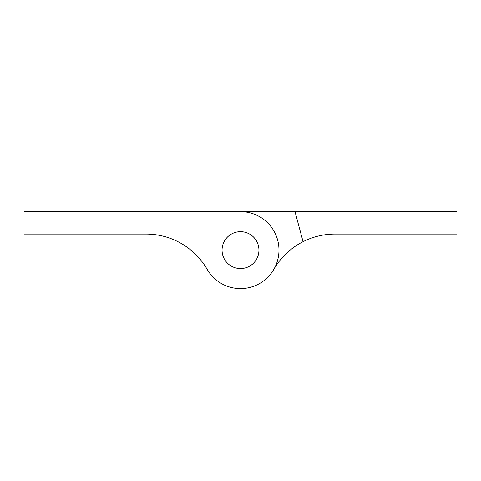 <?xml version="1.0" encoding="UTF-8"?>
<svg xmlns="http://www.w3.org/2000/svg" width="481" height="481" viewBox="0 0 481 481"><rect width="100%" height="100%" fill="white"/><g stroke="black" fill="none" stroke-linecap="round" stroke-linejoin="round"><path stroke-width="0.72" d="M222.06 250.12A18.44 18.44 0 0 0 240.5 268.56A18.44 18.44 0 0 0 258.94 250.12A18.44 18.44 0 0 0 240.5 231.68A18.44 18.44 0 0 0 222.06 250.12A18.44 18.44 0 0 0 240.5 268.56A18.44 18.44 0 0 0 258.94 250.12A18.44 18.44 0 0 0 240.5 231.68A18.44 18.44 0 0 0 222.06 250.12M240.5 211.64L24.05 211.64L24.05 234.085L146.08 234.085A70.545 70.545 0 0 1 207.173 269.36A38.48 38.48 0 0 0 278.98 250.12A38.48 38.48 0 0 0 240.5 211.64L456.95 211.64L456.95 234.085L334.92 234.085A70.545 70.545 0 0 0 273.827 269.36A38.48 38.48 0 0 1 207.173 269.36A70.545 70.545 0 0 0 177.934 241.69M295.015 211.64L303.066 241.69"/></g></svg>
